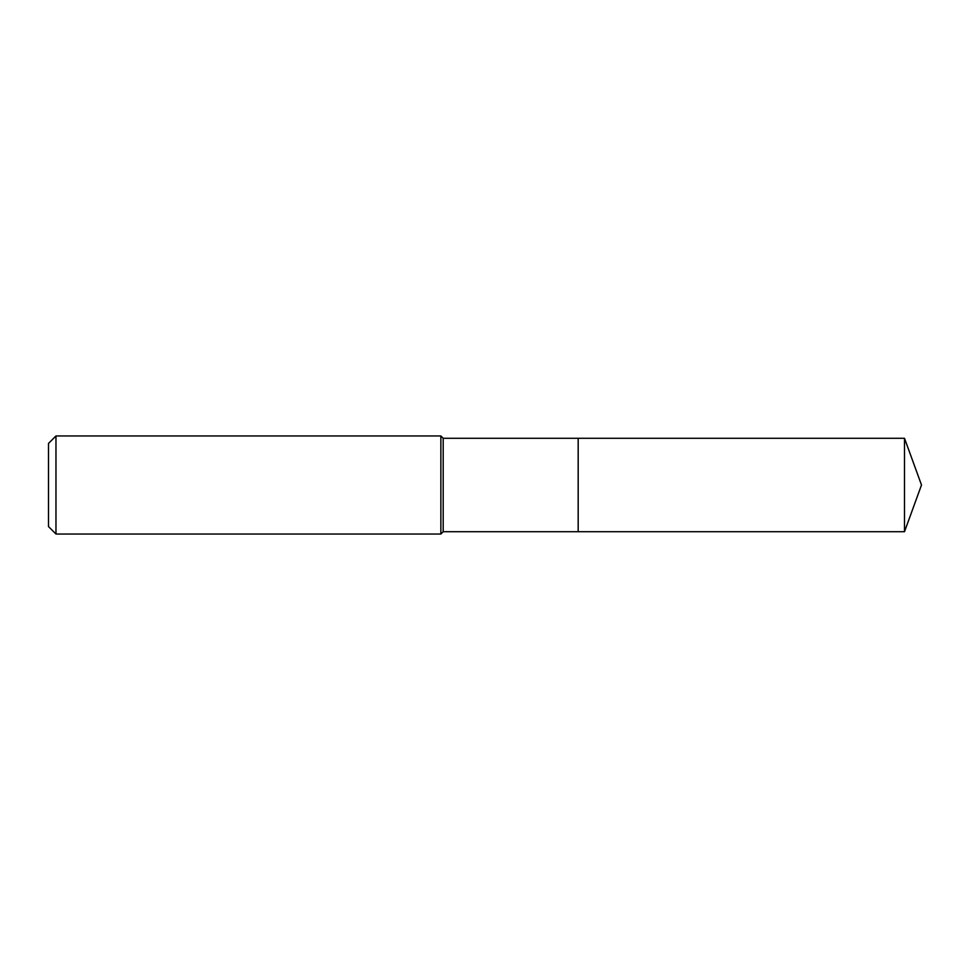 <?xml version="1.0" encoding="UTF-8"?>
<svg xmlns="http://www.w3.org/2000/svg" width="970" height="970" viewBox="0 0 970 970"><rect width="100%" height="100%" fill="white"/><g stroke="black" fill="none" stroke-linecap="round" stroke-linejoin="round"><path stroke-width="0.73" stroke-dasharray="4.85 3.64" d="M443.193 531.718L443.193 438.282M578.181 531.718L578.181 438.282L578.181 531.718M440.865 534.046L440.865 435.954M55.969 534.046L55.969 435.954M48.5 526.564L48.5 443.435M904.501 531.718L904.501 438.282"/><path stroke-width="1.45" d="M443.193 485L443.193 531.718L904.501 531.718L904.501 438.282L578.181 438.282L578.181 531.718L578.181 438.282L443.193 438.282L443.193 485M55.969 435.954L55.969 534.046L48.5 526.564L48.5 443.435L55.969 435.954L440.865 435.954L440.865 534.046L443.193 531.718M55.969 534.046L440.865 534.046M443.193 438.282L440.865 435.954M904.501 438.282L921.5 485L904.501 531.718"/></g></svg>
